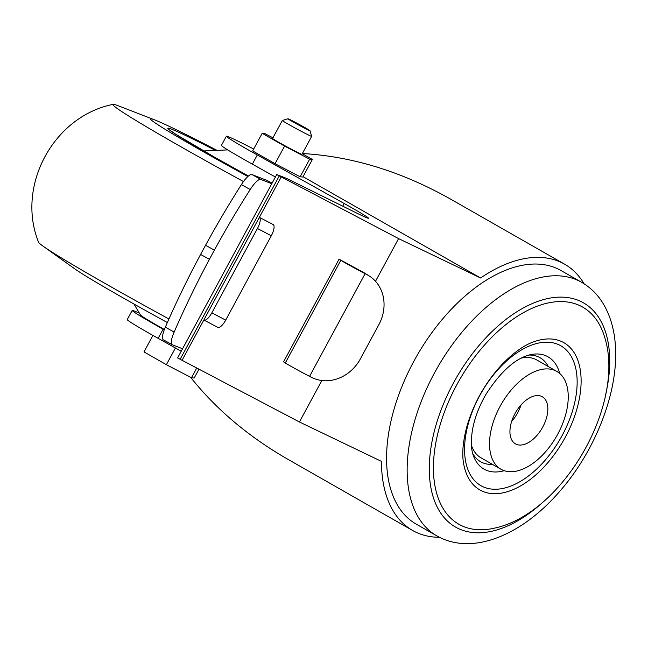 <?xml version="1.0" encoding="UTF-8"?>
<svg xmlns="http://www.w3.org/2000/svg" width="648" height="648" viewBox="0 0 648 648"><rect width="100%" height="100%" fill="white"/><g stroke="black" fill="none" stroke-linecap="round" stroke-linejoin="round"><path stroke-width="0.97" d="M272.103 183.149L266.725 180.322L252.007 174.579A18.355 4.73 118.9 0 0 241.388 184.639A275.878 71.11 118.9 0 0 205.554 245.276L200.588 254.445A275.878 71.11 118.9 0 0 165.321 327.191A18.355 4.73 118.9 0 0 163.401 339.852L172.222 344.72A18.355 4.73 118.9 0 0 172.368 344.793L182.558 348.77L177.593 357.939L299.433 421.986L381.453 461.368A153.309 87.01 119.7 0 0 412.63 530.485A153.309 87.01 119.7 0 0 439.449 537.289M205.554 245.276L214.375 250.144L209.417 259.313A275.878 71.11 118.9 0 0 174.142 332.068A18.355 4.73 118.9 0 0 172.222 344.72M200.588 254.445L209.417 259.313M252.007 174.579L260.828 179.447L271.787 183.724L182.558 348.77M260.828 179.447A18.355 4.73 118.9 0 0 250.209 189.516A275.878 71.11 118.9 0 0 214.375 250.144M139.425 313.243A58.401 1.936 28.4 0 0 132.192 310.424L127.235 319.594A58.401 1.936 28.4 0 0 158.144 338.345L181.221 351.232M272.946 137.805L264.886 133.609L262.181 133.326L252.663 150.935L275.06 163.709L300.146 176.774L302.851 177.058L312.368 159.448L302.292 153.706M253.684 149.048A58.401 1.936 -151.6 0 0 226.387 136.218A58.401 1.936 -151.6 0 0 257.296 154.969L344.201 203.504A45.887 1.523 28.4 0 1 368.493 218.238A45.887 1.523 28.4 0 1 357.599 213.508L286.44 178.338L276.745 174.555L398.585 238.61L375.508 281.281M584.099 283.8A153.309 87.01 119.7 0 0 564.594 264.173A153.309 87.01 119.7 0 0 480.597 277.992L398.585 238.61M480.597 277.992L303.053 176.677M132.192 310.424A58.401 1.936 28.4 0 0 163.102 329.176L164.26 329.816M412.63 530.485L287.461 459.059C248.338 436.509 216.051 409.261 190.609 377.298M302.397 153.511C352.196 156.411 401.404 171.509 450.012 198.79L564.594 264.173M558.017 268.969A146.011 82.863 119.7 0 0 415.198 358.822A146.011 82.863 119.7 0 0 416.251 524.143L436.833 535.888A146.011 82.863 -60.3 0 1 437.222 368.007A146.011 82.863 -60.3 0 1 581.556 282.261L560.974 270.516A146.011 82.863 119.7 0 0 558.017 268.969M321.845 380.53L299.433 421.986M226.387 136.218L221.43 145.387A58.401 1.936 28.4 0 0 252.339 164.138L275.416 177.026M279.288 175.892L180.144 359.267M276.745 174.555L271.787 183.724M281.192 176.977L182.039 360.353M217.712 327.289A10.433 3.613 -62.3 0 0 217.825 327.353A10.433 3.613 -62.3 0 0 225.698 320.12L271.301 235.767A10.433 3.613 -62.3 0 0 273.237 224.597L259.378 217.323A10.433 3.613 117.7 0 1 257.442 228.493L211.831 312.846A10.433 3.613 117.7 0 1 203.966 320.08A10.433 3.613 117.7 0 1 203.853 320.015M368.987 275.805L364.808 273.197A38.937 34.32 122 0 0 362.718 272.006L339.082 259.168L283.557 361.859L285.282 363.002A21.692 0.721 28.4 0 0 309.574 376.375L311.364 377.298A38.937 34.32 -58 0 0 360.377 358.871L378.877 324.64A38.937 34.32 -58 0 0 368.987 275.805A38.937 34.32 -58 0 0 366.889 274.614L365.099 273.683A21.692 0.721 -151.6 0 1 340.808 260.31L285.282 363.002M340.808 260.31L339.082 259.168M164.381 329.5A49.013 1.628 -151.6 0 1 140.47 315.001L133.958 304.025M262.181 133.326L284.577 146.108L309.663 159.165L312.368 159.448M275.06 163.709L284.577 146.108M300.146 176.774L309.663 159.165M278.721 142.285A16.686 0.551 28.4 0 0 293.868 150.514A16.686 0.551 28.4 0 0 301.952 154.329L311.672 136.355A16.686 0.551 -151.6 0 1 296.727 128.903A16.686 0.551 -151.6 0 1 282.317 120.479A16.686 0.551 -151.6 0 1 282.334 120.471L272.597 138.453A16.686 0.551 28.4 0 0 278.721 142.285M305.386 127.834A12.514 0.413 -151.6 0 1 309.987 130.685A12.514 0.413 -151.6 0 1 298.777 125.113A12.514 0.413 -151.6 0 1 287.979 118.787A12.514 0.413 -151.6 0 1 294.2 121.743A12.514 0.413 -151.6 0 1 305.386 127.834M309.987 130.685L311.672 136.339A16.686 0.551 -151.6 0 1 311.672 136.355M198.944 369.23L194.181 378.035L191.476 377.752L166.39 364.694L143.994 351.913L152.92 335.413M175.414 347.992L166.39 364.694M196.717 368.064L191.476 377.752M247.876 176.507A133.488 4.423 -151.6 0 1 154.775 119.921A133.488 4.423 -151.6 0 1 217.04 150.368M243.486 181.57A173.275 5.743 -151.6 0 1 113.157 104.368A173.275 5.743 -151.6 0 1 118.6 105.908L154.775 119.921M168.926 318.994A173.275 5.743 -151.6 0 1 42.849 245.997A173.275 5.743 -151.6 0 1 38.588 242.287C15.795 186 53.582 116.122 113.157 104.368M167.354 322.55A133.488 4.423 -151.6 0 1 74.382 268.596L42.849 245.997M515.994 444.147A27.119 15.39 -60.3 0 1 515.444 443.864A27.119 15.39 -60.3 0 1 515.516 412.679A27.119 15.39 -60.3 0 1 542.327 396.762A27.119 15.39 -60.3 0 1 542.522 427.461A27.119 15.39 -60.3 0 1 515.994 444.147M502.111 469.824A56.319 31.963 -60.3 0 1 500.977 469.225A56.319 31.963 -60.3 0 1 501.123 404.465A56.319 31.963 -60.3 0 1 556.794 371.393A56.319 31.963 -60.3 0 1 557.199 435.164A56.319 31.963 -60.3 0 1 502.111 469.824M521.033 404.959A27.119 15.39 -60.3 0 1 511.677 421.362M500.977 469.225L480.986 457.82A56.319 31.963 -60.3 0 1 471.436 445.314M521.186 358.125A56.319 31.963 -60.3 0 1 536.811 359.988L556.794 371.393M163.102 329.176L158.144 338.345M257.296 154.969L252.339 164.138M344.201 203.504L342.76 206.169M271.301 235.767L257.442 228.493M211.831 312.846L225.698 320.12M365.099 273.683L309.574 376.375M170.157 130.361L175.624 134.168L214.853 157.351L248.419 176.037A113.675 3.767 -151.6 0 1 169.403 129.94A113.675 3.767 -151.6 0 1 215.525 150.433M545.875 499.43A129.082 73.256 -60.3 0 1 458.144 528.444A129.082 73.256 -60.3 0 1 444.998 400.343A129.082 73.256 -60.3 0 1 558.803 297.149A129.082 73.256 -60.3 0 1 605.645 394.689M461.36 525.552A124.975 70.924 -60.3 0 1 474.498 357.251A124.975 70.924 -60.3 0 1 604.39 336.377C626.43 402.878 563.501 513.159 495.04 528.015A124.975 70.924 -60.3 0 1 461.36 525.552M481.594 490.836A84.758 48.106 -60.3 0 1 463.782 464.495C461.732 454.378 462.842 441.418 467.119 425.598C474.028 402.538 485.652 382.166 501.989 364.476C513.435 352.731 524.046 345.165 533.806 341.78A84.758 48.106 -60.3 0 1 574.565 416.34A84.758 48.106 -60.3 0 1 481.594 490.836M482.558 486.535A80.546 45.708 -60.3 0 1 504.241 363.155A80.546 45.708 -60.3 0 1 575.74 397.483A80.546 45.708 -60.3 0 1 482.558 486.535M504.225 470.683A64.63 36.685 -60.3 0 1 485.312 469.8A64.63 36.685 -60.3 0 1 473.745 456.694C471.161 450.595 470.699 441.904 472.36 430.604C474.449 418.397 479.091 406.118 486.3 393.781C501.706 370.186 516.991 357.032 532.154 354.326A64.63 36.685 -60.3 0 1 559.702 373.459M492.504 464.389A59.9 33.996 -60.3 0 1 481.877 462.397A59.9 33.996 -60.3 0 1 472.675 453.446M528.817 355.055A59.9 33.996 -60.3 0 1 548.321 366.566M362.718 272.006L366.889 274.614M165.321 327.191L174.142 332.068M241.388 184.639L250.209 189.516M287.979 118.787L282.334 120.471M227.748 149.899L203.658 150.952M436.833 535.888L440.413 537.767C476.564 555.109 524.856 532.632 560.949 489.945C594.921 450.579 617.131 394.762 615.6 350.519C615.163 332.351 610.975 316.645 603.045 303.402C597.529 294.403 590.369 287.356 581.556 282.261M203.966 320.08L217.825 327.353"/></g></svg>
